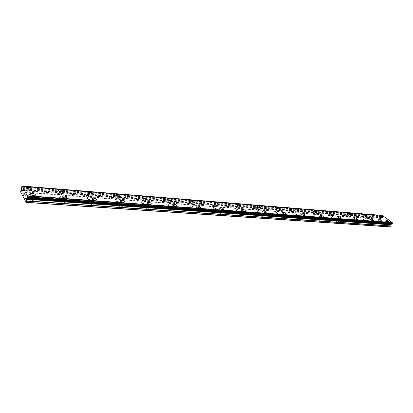 <?xml version="1.0" encoding="UTF-8"?>
<svg xmlns="http://www.w3.org/2000/svg" width="413" height="413" viewBox="0 0 413 413"><rect width="100%" height="100%" fill="white"/><g stroke="black" fill="none" stroke-linecap="round" stroke-linejoin="round"><path stroke-width="0.31" stroke-dasharray="2.06 1.55" d="M28.471 195.132L29.473 194.972C29.741 194.466 29.178 194.1 27.779 193.862L26.778 194.022C26.509 194.528 27.072 194.9 28.471 195.132M29.189 191.895L30.185 191.74C30.454 191.24 29.891 190.868 28.492 190.63L27.49 190.785C27.222 191.286 27.785 191.658 29.189 191.895M31.961 188.762L30.087 189.299C28.192 189.025 27.175 188.504 27.036 187.734M59.544 197.435L60.448 197.285C60.69 196.789 60.133 196.423 58.775 196.19L57.866 196.335C57.624 196.831 58.187 197.197 59.544 197.435M60.298 194.286L61.201 194.146C61.444 193.656 60.881 193.289 59.524 193.052L58.615 193.191C58.372 193.682 58.935 194.048 60.298 194.286M62.957 191.281L61.263 191.771C59.4 191.493 58.398 190.971 58.259 190.202M88.945 199.608L89.766 199.474C89.977 198.989 89.425 198.627 88.103 198.39L87.277 198.524C87.066 199.009 87.618 199.371 88.945 199.608M89.735 196.552L90.55 196.423C90.767 195.938 90.21 195.581 88.888 195.339L88.062 195.468C87.85 195.953 88.408 196.309 89.735 196.552M92.29 193.661L90.752 194.105C88.919 193.826 87.928 193.299 87.788 192.541M116.802 201.668L117.55 201.544C117.736 201.069 117.189 200.713 115.898 200.475L115.15 200.594C114.964 201.074 115.511 201.43 116.802 201.668M117.622 198.694L118.366 198.576C118.552 198.106 118.004 197.75 116.714 197.507L115.965 197.626C115.774 198.101 116.327 198.457 117.622 198.694M120.085 195.917L118.691 196.32C116.884 196.036 115.908 195.509 115.764 194.755M143.239 203.624L143.92 203.511C144.08 203.041 143.538 202.69 142.279 202.453L141.597 202.566C141.432 203.036 141.979 203.387 143.239 203.624M144.085 200.728L144.762 200.62C144.927 200.155 144.374 199.804 143.12 199.567L142.439 199.675C142.273 200.14 142.826 200.491 144.085 200.728M146.465 198.054L145.195 198.421C143.419 198.132 142.454 197.61 142.299 196.856M168.359 205.478L168.979 205.38C169.118 204.92 168.576 204.569 167.353 204.337L166.728 204.435C166.589 204.894 167.131 205.246 168.359 205.478M169.227 202.664L169.846 202.566C169.986 202.107 169.438 201.761 168.21 201.523L167.59 201.621C167.451 202.076 167.998 202.422 169.227 202.664M171.534 200.088L170.373 200.419C168.623 200.119 167.673 199.603 167.508 198.859M192.257 207.249L192.825 207.156C192.943 206.701 192.401 206.361 191.209 206.128L190.636 206.221C190.522 206.67 191.059 207.011 192.257 207.249M193.145 204.502L193.712 204.409C193.826 203.965 193.284 203.624 192.086 203.387L191.518 203.475C191.4 203.924 191.942 204.265 193.145 204.502M195.385 202.014L194.322 202.318C192.603 202.014 191.658 201.498 191.487 200.764M215.023 208.932L215.545 208.844C215.638 208.405 215.106 208.064 213.934 207.832L213.413 207.915C213.314 208.358 213.851 208.694 215.023 208.932M215.927 206.252L216.448 206.17C216.541 205.731 216.004 205.395 214.832 205.158L214.311 205.24C214.213 205.679 214.755 206.015 215.927 206.252M218.105 203.852L217.135 204.125C215.441 203.821 214.502 203.304 214.326 202.582M236.737 210.537L237.212 210.46C237.289 210.026 236.752 209.69 235.611 209.458L235.131 209.536C235.059 209.969 235.591 210.305 236.737 210.537M237.651 207.925L238.131 207.847C238.203 207.419 237.666 207.089 236.525 206.851L236.045 206.928C235.968 207.357 236.504 207.687 237.651 207.925M239.772 205.597L238.879 205.85C237.212 205.54 236.288 205.029 236.102 204.311M257.464 212.07L257.903 211.998C257.96 211.575 257.428 211.244 256.313 211.012L255.869 211.084C255.812 211.508 256.344 211.838 257.464 212.07M258.388 209.52L258.827 209.448C258.884 209.03 258.352 208.699 257.232 208.467L256.793 208.534C256.736 208.957 257.268 209.283 258.388 209.52M260.458 207.264L259.643 207.491C257.996 207.181 257.082 206.676 256.886 205.968M277.273 213.536L277.675 213.469C277.717 213.051 277.19 212.726 276.096 212.499L275.688 212.561C275.647 212.979 276.178 213.304 277.273 213.536M278.207 211.043L278.615 210.976C278.651 210.563 278.119 210.243 277.03 210.011L276.622 210.072C276.581 210.485 277.113 210.806 278.207 211.043M280.231 208.859L279.477 209.066C277.861 208.751 276.947 208.25 276.746 207.553M296.224 214.936L296.596 214.874C296.617 214.466 296.095 214.146 295.021 213.919L294.645 213.975C294.624 214.388 295.15 214.703 296.224 214.936M297.169 212.499L295.589 211.544C295.569 211.946 296.095 212.267 297.169 212.499M299.146 210.382L298.449 210.568C296.859 210.253 295.956 209.752 295.739 209.071M314.37 216.278L312.801 215.333L314.37 216.278M315.32 213.898L313.751 212.953L315.32 213.898M317.261 211.838L316.616 212.008C315.047 211.693 314.154 211.198 313.926 210.527M331.763 217.563L330.204 216.634L331.763 217.563M332.723 215.235L331.159 214.306L332.723 215.235M334.623 213.232L334.029 213.392C332.31 213.005 331.443 212.489 331.417 211.848M348.448 218.797L346.899 217.883L348.448 218.797M349.413 216.515L347.86 215.601L349.413 216.515M351.277 214.569L350.725 214.714C349.202 214.393 348.319 213.908 348.076 213.258M364.472 219.984L362.929 219.081L364.472 219.984M365.438 217.749L363.889 216.846L365.438 217.749M367.271 215.849L366.759 215.984C365.107 215.601 364.245 215.101 364.178 214.481M379.867 221.12L378.334 220.232L379.867 221.12M380.832 218.931L379.294 218.043L380.832 218.931M382.634 217.083L382.159 217.207C380.543 216.825 379.686 216.335 379.593 215.725M31.925 201.477L32.926 201.307C33.21 200.78 32.637 200.398 31.212 200.16L30.206 200.331C29.922 200.857 30.495 201.239 31.925 201.477M32.658 198.194L33.66 198.034C33.938 197.512 33.365 197.13 31.94 196.887L30.934 197.053C30.65 197.574 31.228 197.956 32.658 198.194M35.472 195.013L33.582 195.576C31.651 195.303 30.614 194.771 30.479 193.971M63.395 203.63L64.299 203.48C64.552 202.964 63.984 202.587 62.6 202.349L61.692 202.499C61.439 203.015 62.007 203.392 63.395 203.63M64.17 200.45L65.073 200.3C65.326 199.789 64.753 199.412 63.365 199.174L62.456 199.319C62.208 199.83 62.776 200.207 64.17 200.45M66.865 197.399L65.156 197.91C63.256 197.631 62.239 197.094 62.1 196.299M93.147 205.669L93.963 205.529C94.19 205.024 93.627 204.652 92.275 204.414L91.454 204.554C91.232 205.06 91.794 205.431 93.147 205.669M93.952 202.576L94.773 202.442C94.995 201.942 94.432 201.57 93.08 201.332L92.259 201.467C92.037 201.967 92.6 202.339 93.952 202.576M96.544 199.649L95 200.114C93.132 199.83 92.125 199.293 91.985 198.503M121.314 207.6L122.057 207.476C122.253 206.98 121.696 206.608 120.379 206.371L119.636 206.5C119.434 206.996 119.997 207.362 121.314 207.6M122.15 204.595L122.893 204.471C123.089 203.981 122.527 203.614 121.216 203.372L120.467 203.495C120.271 203.986 120.833 204.352 122.15 204.595M124.649 201.781L123.25 202.2C121.412 201.911 120.415 201.379 120.271 200.589M148.019 209.432L148.695 209.314C148.866 208.828 148.313 208.467 147.033 208.229L146.352 208.343C146.181 208.828 146.739 209.19 148.019 209.432M148.886 206.505L149.563 206.392C149.728 205.911 149.176 205.55 147.89 205.313L147.214 205.421C147.043 205.901 147.601 206.263 148.886 206.505M151.297 203.8L150.027 204.182C148.215 203.888 147.234 203.351 147.08 202.571M173.377 211.167L173.997 211.064C174.141 210.589 173.589 210.227 172.34 209.99L171.72 210.098C171.576 210.573 172.128 210.929 173.377 211.167M174.265 208.322L174.885 208.219C175.029 207.744 174.472 207.388 173.223 207.15L172.603 207.254C172.458 207.724 173.016 208.08 174.265 208.322M176.47 205.891L175.442 206.056C173.666 205.762 172.696 205.225 172.531 204.456M197.491 212.819L198.054 212.726C198.173 212.256 197.626 211.905 196.407 211.668L195.839 211.766C195.721 212.23 196.268 212.581 197.491 212.819M198.395 210.047L198.958 209.954C199.081 209.489 198.529 209.138 197.311 208.901L196.743 208.993C196.624 209.453 197.171 209.804 198.395 210.047M200.666 207.532L199.603 207.842C197.853 207.543 196.893 207.011 196.722 206.247M220.439 214.393L220.955 214.306C221.053 213.846 220.511 213.5 219.318 213.263L218.802 213.351C218.704 213.81 219.246 214.156 220.439 214.393M221.363 211.688L221.879 211.601C221.977 211.151 221.43 210.806 220.237 210.563L219.721 210.651C219.623 211.1 220.17 211.446 221.363 211.688M223.567 209.262L222.597 209.541C220.878 209.236 219.922 208.71 219.747 207.956M242.312 215.891L242.787 215.813C242.865 215.364 242.323 215.023 241.161 214.786L240.681 214.863C240.603 215.312 241.146 215.653 242.312 215.891M243.247 213.253L243.722 213.175C243.799 212.731 243.257 212.39 242.09 212.153L241.615 212.23C241.538 212.674 242.085 213.015 243.247 213.253M245.399 210.904L244.511 211.162C242.813 210.852 241.868 210.325 241.682 209.587M263.179 217.321L263.618 217.248C263.675 216.81 263.133 216.474 261.997 216.236L261.563 216.309C261.501 216.748 262.043 217.088 263.179 217.321M264.129 214.745L264.568 214.672C264.619 214.239 264.083 213.903 262.942 213.666L262.503 213.738C262.451 214.171 262.988 214.507 264.129 214.745M266.225 212.473L265.409 212.705C263.742 212.39 262.807 211.869 262.606 211.146M283.117 218.689L283.514 218.622C283.555 218.188 283.019 217.857 281.909 217.625L281.501 217.692C281.465 218.121 282.002 218.451 283.117 218.689M284.072 216.169L284.474 216.102C284.511 215.679 283.974 215.349 282.859 215.111L282.456 215.178C282.42 215.601 282.957 215.937 284.072 216.169M286.121 213.97L285.373 214.182C283.726 213.867 282.802 213.345 282.59 212.633M302.171 219.995L302.543 219.933C302.564 219.509 302.032 219.184 300.943 218.947L300.571 219.014C300.55 219.432 301.082 219.762 302.171 219.995M303.137 217.532L303.509 217.475C303.529 217.057 302.992 216.732 301.908 216.495L301.531 216.557C301.516 216.975 302.048 217.3 303.137 217.532M305.145 215.395L304.453 215.591C302.636 215.199 301.738 214.652 301.769 213.965M320.416 221.244L318.821 220.279L320.416 221.244M321.386 218.838L319.791 217.873L321.386 218.838M323.348 216.763L322.713 216.944C320.932 216.546 320.044 216.014 320.044 215.338M337.886 222.442L336.306 221.487L337.886 222.442M338.866 220.088L337.276 219.138L338.866 220.088M340.792 218.069L340.198 218.234C338.459 217.842 337.571 217.315 337.545 216.655M354.643 223.588L353.069 222.648L354.643 223.588M355.624 221.285L354.044 220.351L355.624 221.285M357.513 219.324L356.966 219.473C355.257 219.086 354.38 218.565 354.328 217.914M370.724 224.693L369.155 223.763L370.724 224.693M371.705 222.437L370.136 221.513L371.705 222.437M373.564 220.527L373.058 220.661C371.38 220.274 370.507 219.762 370.43 219.127M386.165 225.751L384.611 224.837L386.165 225.751M387.151 223.541L385.592 222.633L387.151 223.541M388.932 221.735L388.504 221.802C386.867 221.42 385.995 220.919 385.897 220.289M387.59 223.861L388.014 223.789C387.915 223.159 387.048 222.653 385.412 222.277L384.983 222.344C385.081 222.974 385.949 223.479 387.59 223.861M388.421 221.998L388.845 221.931C388.747 221.306 387.874 220.8 386.238 220.418L385.809 220.485C385.907 221.11 386.78 221.616 388.421 221.998M372.139 222.762L372.598 222.684C372.521 222.044 371.648 221.528 369.981 221.146L369.521 221.223C369.594 221.864 370.466 222.38 372.139 222.762M372.97 220.862L373.424 220.79C373.347 220.15 372.474 219.639 370.807 219.251L370.347 219.324C370.42 219.964 371.297 220.475 372.97 220.862M356.052 221.616L356.543 221.533C356.491 220.883 355.619 220.361 353.915 219.974L353.42 220.057C353.471 220.712 354.349 221.229 356.052 221.616M356.878 219.675L357.374 219.597C357.317 218.947 356.44 218.425 354.736 218.038L354.24 218.121C354.292 218.766 355.175 219.288 356.878 219.675M339.29 220.423L339.822 220.335C339.796 219.67 338.913 219.143 337.173 218.751L336.641 218.838C336.667 219.509 337.55 220.036 339.29 220.423M340.116 218.441L340.642 218.358C340.617 217.692 339.734 217.166 337.994 216.779L337.462 216.861C337.488 217.522 338.371 218.049 340.116 218.441M321.804 219.179L322.377 219.086C322.377 218.405 321.49 217.868 319.719 217.481L319.141 217.574C319.141 218.255 320.029 218.792 321.804 219.179M322.625 217.155L323.198 217.062C323.193 216.386 322.305 215.849 320.534 215.457L319.956 215.55C319.956 216.226 320.844 216.758 322.625 217.155M303.55 217.883L304.169 217.78C304.2 217.083 303.307 216.541 301.495 216.149L300.876 216.252C300.845 216.944 301.733 217.491 303.55 217.883M304.366 215.808L304.985 215.71C305.011 215.018 304.118 214.476 302.306 214.084L301.681 214.182C301.655 214.868 302.548 215.416 304.366 215.808M284.48 216.526L285.146 216.417C285.207 215.705 284.309 215.152 282.456 214.76L281.785 214.868C281.723 215.581 282.621 216.133 284.48 216.526M285.285 214.404L285.956 214.295C286.013 213.593 285.115 213.041 283.261 212.643L282.59 212.752C282.528 213.454 283.426 214.006 285.285 214.404M264.526 215.106L265.254 214.987C265.342 214.259 264.444 213.702 262.549 213.304L261.816 213.428C261.723 214.151 262.627 214.708 264.526 215.106M265.327 212.932L266.055 212.819C266.142 212.096 265.239 211.539 263.344 211.141L262.611 211.26C262.523 211.977 263.427 212.535 265.327 212.932M243.634 213.619L244.424 213.49C244.553 212.752 243.644 212.184 241.708 211.786L240.913 211.915C240.784 212.654 241.693 213.222 243.634 213.619M244.429 211.394L245.214 211.265C245.337 210.532 244.429 209.964 242.493 209.567L241.698 209.696C241.574 210.429 242.483 210.991 244.429 211.394M221.74 212.065L222.597 211.921C222.757 211.167 221.848 210.589 219.866 210.191L218.998 210.336C218.838 211.089 219.747 211.662 221.74 212.065M222.519 209.783L223.376 209.644C223.536 208.895 222.622 208.317 220.64 207.915L219.773 208.054C219.613 208.802 220.527 209.381 222.519 209.783M198.761 210.429L199.696 210.274C199.897 209.505 198.978 208.916 196.949 208.519L196.005 208.673C195.803 209.443 196.722 210.031 198.761 210.429M199.525 208.09L200.465 207.935C200.661 207.171 199.742 206.588 197.708 206.185L196.764 206.335C196.562 207.099 197.486 207.682 199.525 208.09M174.616 208.71L175.644 208.539C175.881 207.754 174.957 207.161 172.877 206.763L171.844 206.934C171.601 207.718 172.526 208.312 174.616 208.71M175.365 206.309L176.392 206.144C176.63 205.364 175.706 204.771 173.62 204.368L172.588 204.533C172.35 205.313 173.274 205.906 175.365 206.309M149.217 206.908L150.342 206.717C150.626 205.917 149.697 205.313 147.56 204.915L146.429 205.101C146.145 205.901 147.074 206.505 149.217 206.908M149.95 204.44L151.075 204.254C151.354 203.459 150.425 202.86 148.288 202.453L147.152 202.638C146.873 203.433 147.802 204.032 149.95 204.44M122.465 205.003L123.704 204.796C124.029 203.981 123.095 203.372 120.901 202.969L119.656 203.17C119.331 203.991 120.266 204.6 122.465 205.003M123.172 202.468L124.411 202.267C124.736 201.456 123.797 200.847 121.603 200.439L120.359 200.641C120.033 201.451 120.973 202.06 123.172 202.468M94.247 202.995L95.609 202.768C95.981 201.936 95.042 201.317 92.791 200.914L91.418 201.141C91.046 201.972 91.991 202.592 94.247 202.995M94.928 200.388L96.296 200.166C96.663 199.34 95.718 198.72 93.467 198.317L92.094 198.534C91.722 199.36 92.667 199.98 94.928 200.388M64.438 200.878L65.946 200.625C66.359 199.778 65.414 199.149 63.101 198.751L61.583 198.994C61.165 199.846 62.115 200.475 64.438 200.878M65.089 198.188L66.596 197.946C67.014 197.104 66.065 196.48 63.747 196.072L62.234 196.314C61.816 197.156 62.766 197.781 65.089 198.188M32.901 198.632L34.568 198.359C35.033 197.491 34.078 196.856 31.698 196.459L30.02 196.727C29.55 197.595 30.51 198.23 32.901 198.632M33.515 195.865L35.188 195.597C35.652 194.74 34.692 194.105 32.312 193.702L30.634 193.965C30.164 194.822 31.125 195.457 33.515 195.865M381.261 219.241L381.689 219.174C381.597 218.565 380.745 218.069 379.134 217.692L378.7 217.759C378.788 218.374 379.64 218.869 381.261 219.241M382.071 217.398L382.505 217.331C382.412 216.722 381.555 216.231 379.945 215.854L379.506 215.916C379.599 216.526 380.456 217.021 382.071 217.398M365.861 218.064L366.321 217.992C366.254 217.367 365.397 216.866 363.75 216.489L363.285 216.562C363.352 217.186 364.209 217.687 365.861 218.064M366.672 216.18L367.136 216.113C367.064 215.488 366.202 214.992 364.56 214.61L364.09 214.683C364.163 215.302 365.025 215.798 366.672 216.18M349.832 216.84L350.327 216.758C350.281 216.123 349.419 215.617 347.741 215.235L347.24 215.312C347.287 215.947 348.149 216.458 349.832 216.84M350.642 214.915L351.138 214.837C351.091 214.208 350.224 213.697 348.546 213.314L348.045 213.392C348.092 214.022 348.959 214.533 350.642 214.915M333.136 215.56L333.673 215.478C333.647 214.827 332.78 214.311 331.071 213.929L330.529 214.011C330.55 214.662 331.422 215.178 333.136 215.56M333.941 213.593L334.478 213.511C334.453 212.871 333.585 212.354 331.871 211.967L331.334 212.05C331.355 212.695 332.228 213.211 333.941 213.593M315.733 214.228L316.306 214.135C316.312 213.475 315.439 212.953 313.694 212.566L313.111 212.659C313.106 213.32 313.978 213.841 315.733 214.228M316.534 212.22L317.112 212.132C317.112 211.477 316.239 210.95 314.489 210.563L313.911 210.656C313.906 211.311 314.783 211.833 316.534 212.22M297.572 212.84L298.196 212.741C298.227 212.065 297.35 211.533 295.563 211.146L294.939 211.244C294.903 211.921 295.78 212.452 297.572 212.84M298.367 210.785L298.991 210.687C299.022 210.021 298.14 209.489 296.358 209.102L295.729 209.195C295.698 209.866 296.58 210.393 298.367 210.785M278.605 211.389L279.281 211.28C279.338 210.594 278.455 210.057 276.638 209.665L275.956 209.773C275.894 210.46 276.777 210.997 278.605 211.389M279.394 209.288L280.071 209.179C280.128 208.498 279.245 207.961 277.422 207.569L276.741 207.672C276.679 208.353 277.567 208.89 279.394 209.288M258.775 209.871L259.509 209.752C259.596 209.05 258.714 208.508 256.85 208.116L256.112 208.229C256.019 208.932 256.907 209.479 258.775 209.871M259.56 207.718L260.293 207.605C260.381 206.908 259.493 206.366 257.624 205.973L256.891 206.082C256.798 206.779 257.691 207.326 259.56 207.718M238.027 208.281L238.822 208.157C238.946 207.44 238.053 206.887 236.148 206.495L235.348 206.619C235.224 207.336 236.117 207.889 238.027 208.281M238.802 206.077L239.597 205.953C239.716 205.246 238.822 204.693 236.917 204.296L236.117 204.42C235.993 205.127 236.886 205.684 238.802 206.077M216.293 206.619L217.155 206.479C217.315 205.751 216.417 205.189 214.471 204.796L213.598 204.936C213.438 205.664 214.337 206.226 216.293 206.619M217.052 204.358L217.919 204.228C218.074 203.501 217.176 202.943 215.225 202.546L214.352 202.68C214.197 203.403 215.096 203.96 217.052 204.358M193.496 204.874L194.44 204.724C194.631 203.981 193.733 203.413 191.735 203.015L190.785 203.165C190.594 203.908 191.498 204.476 193.496 204.874M194.244 202.556L195.189 202.411C195.38 201.673 194.477 201.105 192.479 200.708L191.529 200.852C191.338 201.59 192.241 202.158 194.244 202.556M169.567 203.041L170.595 202.881C170.827 202.122 169.919 201.544 167.874 201.146L166.837 201.312C166.604 202.071 167.513 202.644 169.567 203.041M170.295 200.666L171.328 200.506C171.555 199.753 170.646 199.18 168.602 198.777L167.564 198.937C167.332 199.691 168.246 200.264 170.295 200.666M144.405 201.116L145.536 200.94C145.804 200.166 144.896 199.582 142.8 199.185L141.664 199.36C141.391 200.135 142.304 200.718 144.405 201.116M145.118 198.679L146.248 198.503C146.517 197.734 145.603 197.151 143.507 196.753L142.366 196.924C142.098 197.693 143.017 198.276 145.118 198.679M117.927 199.092L119.166 198.896C119.476 198.106 118.557 197.512 116.409 197.115L115.16 197.311C114.85 198.101 115.769 198.694 117.927 199.092M118.619 196.583L119.858 196.392C120.168 195.612 119.249 195.019 117.096 194.616L115.847 194.807C115.537 195.592 116.461 196.18 118.619 196.583M90.019 196.955L91.381 196.738C91.738 195.938 90.808 195.339 88.604 194.936L87.231 195.153C86.875 195.958 87.804 196.557 90.019 196.955M90.684 194.378L92.047 194.167C92.398 193.372 91.474 192.773 89.265 192.37L87.892 192.577C87.535 193.372 88.465 193.976 90.684 194.378M60.561 194.699L62.064 194.466C62.461 193.645 61.532 193.036 59.265 192.639L57.753 192.876C57.35 193.692 58.285 194.301 60.561 194.699M61.196 192.045L62.699 191.818C63.101 191.007 62.162 190.398 59.895 189.995L58.383 190.228C57.98 191.038 58.92 191.642 61.196 192.045M29.421 192.319L31.083 192.055C31.527 191.224 30.588 190.61 28.26 190.212L26.587 190.47C26.138 191.302 27.082 191.921 29.421 192.319M30.025 189.582L31.687 189.33C32.131 188.504 31.192 187.889 28.858 187.487L27.186 187.739C26.737 188.565 27.681 189.18 30.025 189.582M386.888 221.001L386.738 221.337L386.568 220.774L386.888 221.001M386.713 221.389L386.568 221.724L386.713 221.389M386.568 221.724L386.248 221.492L386.568 221.724M386.222 221.549L386.583 221.807L386.955 220.981L386.594 220.718L386.95 220.981L386.583 221.807L386.222 221.549M385.892 220.841L385.954 221.275L385.892 220.841M385.592 221.084L386.016 221.394L386.016 220.418L386.016 221.394L385.587 221.084M390.564 226.964L380.265 219.437L380.538 218.384L20.893 190.486M382.381 215.426L381.576 216.035L381.679 217.739L380.538 218.384M23.918 193.8L23.954 193.052M23.866 194.523L23.825 193.63M24.124 193.367L23.949 192.928M24.372 193.718L24.104 194.967M383.796 222.018L22.756 195.602M384.023 221.931L22.674 195.442M380.265 219.437L20.665 192.04M380.208 219.143L20.65 191.617M381.674 216.794L21.652 188.08M381.669 216.675L21.657 187.915M386.945 224.321L24.212 198.761M386.888 224.022L24.202 198.328M380.641 218.281L20.96 190.326M381.478 217.95L21.466 189.789M381.679 217.739L21.595 189.464M381.731 217.62L21.631 189.288M381.767 217.29L21.677 188.803M381.586 216.19L21.646 187.208M381.576 216.035L21.646 186.981M381.695 215.762L21.734 186.573M381.808 215.7L21.884 186.475L381.793 215.694M382.201 215.524L22.044 186.186M382.252 215.478L22.075 186.118M29.473 194.972L30.185 191.74M60.448 197.285L61.201 194.146M89.766 199.474L90.55 196.423M117.55 201.544L118.366 198.576M143.92 203.511L144.762 200.62M168.979 205.38L169.846 202.566M192.825 207.156L193.712 204.409M215.545 208.844L216.448 206.17M237.212 210.46L238.131 207.847M257.903 211.998L258.827 209.448M277.675 213.469L278.615 210.976M296.596 214.874L297.541 212.442M314.716 216.221L315.671 213.841M332.088 217.512L333.043 215.183M348.748 218.751L349.713 216.469M364.751 219.938L365.712 217.703M380.125 221.079L381.091 218.89M32.926 201.307L33.66 198.034M64.299 203.48L65.073 200.3M93.963 205.529L94.773 202.442M122.057 207.476L122.893 204.471M148.695 209.314L149.563 206.392M173.997 211.064L174.885 208.219M198.054 212.726L198.958 209.954M220.955 214.306L221.879 211.601M242.787 215.813L243.722 213.175M263.618 217.248L264.568 214.672M283.514 218.622L284.474 216.102M302.543 219.933L303.509 217.475M320.756 221.187L321.727 218.782M338.206 222.385L339.181 220.036M354.937 223.541L355.918 221.239M370.998 224.646L371.979 222.39M386.423 225.704L387.409 223.5M388.014 223.789L388.845 221.931M372.598 222.684L373.424 220.79M356.543 221.533L357.374 219.597M339.822 220.335L340.642 218.358M322.377 219.086L323.198 217.062M304.169 217.78L304.985 215.71M285.146 216.417L285.956 214.295M265.254 214.987L266.055 212.819M244.424 213.49L245.214 211.265M222.597 211.921L223.376 209.644M199.696 210.274L200.465 207.935M175.644 208.539L176.392 206.144M150.342 206.717L151.075 204.254M123.704 204.796L124.411 202.267M95.609 202.768L96.296 200.166M65.946 200.625L66.596 197.946M34.568 198.359L35.188 195.597M381.689 219.174L382.505 217.331M366.321 217.992L367.136 216.113M350.327 216.758L351.138 214.837M333.673 215.478L334.478 213.511M316.306 214.135L317.112 212.132M298.196 212.741L298.991 210.687M279.281 211.28L280.071 209.179M259.509 209.752L260.293 207.605M238.822 208.157L239.597 205.953M217.155 206.479L217.919 204.228M194.44 204.724L195.189 202.411M170.595 202.881L171.328 200.506M145.536 200.94L146.248 198.503M119.166 198.896L119.858 196.392M91.381 196.738L92.047 194.167M62.064 194.466L62.699 191.818M31.083 192.055L31.687 189.33M26.587 190.47L27.186 187.739M57.753 192.876L58.383 190.228M87.231 195.153L87.892 192.577M115.16 197.311L115.847 194.807M141.664 199.36L142.366 196.924M166.837 201.312L167.564 198.937M190.785 203.165L191.529 200.852M213.598 204.936L214.352 202.68M235.348 206.619L236.117 204.42M256.112 208.229L256.891 206.082M275.956 209.773L276.741 207.672M294.939 211.244L295.729 209.195M313.111 212.659L313.911 210.656M330.529 214.011L331.334 212.05M347.24 215.312L348.045 213.392M363.285 216.562L364.09 214.683M378.7 217.759L379.506 215.916M30.02 196.727L30.634 193.965M61.583 198.994L62.234 196.314M91.418 201.141L92.094 198.534M119.656 203.17L120.359 200.641M146.429 205.101L147.152 202.638M171.844 206.934L172.588 204.533M196.005 208.673L196.764 206.335M218.998 210.336L219.773 208.054M240.913 211.915L241.698 209.696M261.816 213.428L262.611 211.26M281.785 214.868L282.59 212.752M300.876 216.252L301.681 214.182M319.141 217.574L319.956 215.55M336.641 218.838L337.462 216.861M353.42 220.057L354.24 218.121M369.521 221.223L370.347 219.324M384.983 222.344L385.809 220.485M384.611 224.837L385.592 222.633M369.155 223.763L370.136 221.513M353.069 222.648L354.044 220.351M336.306 221.487L337.276 219.138M318.821 220.279L319.791 217.873M300.571 219.014L301.531 216.557M281.501 217.692L282.456 215.178M261.563 216.309L262.503 213.738M240.681 214.863L241.615 212.23M218.802 213.351L219.721 210.651M195.839 211.766L196.743 208.993M171.72 210.098L172.603 207.254M146.352 208.343L147.214 205.421M119.636 206.5L120.467 203.495M91.454 204.554L92.259 201.467M61.692 202.499L62.456 199.319M30.206 200.331L30.934 197.053M378.334 220.232L379.294 218.043M362.929 219.081L363.889 216.846M346.899 217.883L347.86 215.601M330.204 216.634L331.159 214.306M312.801 215.333L313.751 212.953M294.645 213.975L295.589 211.544M275.688 212.561L276.622 210.072M255.869 211.084L256.793 208.534M235.131 209.536L236.045 206.928M213.413 207.915L214.311 205.24M190.636 206.221L191.518 203.475M166.728 204.435L167.59 201.621M141.597 202.566L142.439 199.675M115.15 200.594L115.965 197.626M87.277 198.524L88.062 195.468M57.866 196.335L58.615 193.191M26.778 194.022L27.49 190.785M381.875 215.71L21.843 186.485M392.04 223.784L27.232 197.651"/><path stroke-width="0.62" d="M27.036 187.734L28.92 187.203C30.805 187.476 31.816 187.992 31.961 188.762M28.92 187.197C31.254 187.6 32.199 188.214 31.755 189.04L30.087 189.293C27.748 188.891 26.799 188.276 27.248 187.45L28.92 187.197M58.259 190.202L59.962 189.722C61.816 189.995 62.812 190.517 62.957 191.281M59.962 189.717C62.234 190.119 63.168 190.723 62.771 191.534L61.263 191.761C58.987 191.358 58.047 190.754 58.45 189.944L59.962 189.717M87.788 192.541L89.332 192.102C91.154 192.381 92.14 192.902 92.29 193.661M89.337 192.097C91.541 192.499 92.471 193.098 92.12 193.893L90.752 194.1C88.537 193.697 87.608 193.098 87.964 192.303L89.337 192.097M115.764 194.755L117.168 194.358C118.959 194.642 119.93 195.163 120.085 195.917M117.168 194.353C119.321 194.755 120.24 195.344 119.93 196.123L118.691 196.314C116.533 195.912 115.609 195.323 115.919 194.544L117.168 194.353M142.299 196.856L143.579 196.495C145.345 196.789 146.305 197.306 146.465 198.054M143.579 196.49C145.681 196.893 146.594 197.476 146.326 198.24L145.195 198.416C143.089 198.013 142.175 197.429 142.444 196.665L143.579 196.49M167.508 198.859L168.674 198.529C170.414 198.829 171.364 199.345 171.534 200.088M168.68 198.524C170.724 198.927 171.632 199.5 171.405 200.253L170.373 200.413C168.323 200.011 167.41 199.438 167.642 198.684L168.68 198.524M191.487 200.764L192.556 200.465C194.265 200.764 195.21 201.281 195.385 202.014M192.556 200.46C194.554 200.863 195.457 201.43 195.266 202.163L194.327 202.313C192.319 201.911 191.415 201.343 191.606 200.604L192.556 200.46M214.326 202.582L215.302 202.308C216.985 202.613 217.919 203.124 218.105 203.852M215.302 202.303C217.253 202.7 218.152 203.263 217.997 203.986L217.135 204.12C215.178 203.723 214.275 203.16 214.435 202.437L215.302 202.303M236.102 204.311L236.995 204.068C238.652 204.373 239.576 204.884 239.772 205.597M237 204.063C238.905 204.461 239.798 205.013 239.679 205.72L238.884 205.844C236.969 205.447 236.076 204.894 236.2 204.187L237 204.063M256.886 205.968L257.707 205.746C259.338 206.056 260.257 206.562 260.458 207.264M257.707 205.741C259.576 206.139 260.464 206.681 260.376 207.378L259.643 207.491C257.774 207.094 256.881 206.552 256.974 205.855L257.707 205.741M276.746 207.553L277.5 207.352C279.111 207.662 280.019 208.167 280.231 208.859M277.505 207.347C279.327 207.739 280.21 208.276 280.153 208.957L279.477 209.061C277.65 208.668 276.767 208.131 276.824 207.45L277.505 207.347M295.739 209.071L296.441 208.885C298.021 209.2 298.924 209.696 299.146 210.382M296.441 208.88C298.227 209.272 299.105 209.799 299.079 210.47L298.454 210.563C296.663 210.176 295.785 209.644 295.811 208.978L296.441 208.88M313.926 210.527L314.577 210.356C316.131 210.671 317.029 211.167 317.261 211.838M314.577 210.351C316.322 210.738 317.199 211.26 317.199 211.915L316.621 212.003C314.866 211.616 313.994 211.095 313.994 210.439L314.577 210.351M331.417 211.848L331.959 211.761C333.673 212.148 334.54 212.659 334.566 213.304L334.029 213.387C332.31 213 331.443 212.483 331.417 211.843L331.954 211.766C333.492 212.081 334.38 212.571 334.623 213.232M348.076 213.258L348.634 213.118C350.141 213.433 351.024 213.919 351.277 214.569M348.634 213.113C350.312 213.495 351.174 214.001 351.226 214.631L350.73 214.708C349.047 214.326 348.18 213.82 348.133 213.185L348.634 213.113M364.178 214.481L364.643 214.409C366.29 214.791 367.147 215.292 367.224 215.911L366.759 215.978C365.107 215.596 364.251 215.101 364.178 214.481L364.643 214.414C366.13 214.734 367.007 215.214 367.271 215.849M379.593 215.725L380.027 215.658C381.643 216.035 382.495 216.526 382.593 217.135L382.159 217.202C380.543 216.82 379.686 216.329 379.593 215.72L380.027 215.658C381.493 215.978 382.366 216.453 382.634 217.083M30.479 193.971L32.379 193.413C34.294 193.682 35.327 194.213 35.472 195.013M32.379 193.408C34.759 193.811 35.719 194.446 35.255 195.303L33.582 195.571C31.192 195.163 30.232 194.528 30.696 193.671L32.379 193.408M62.1 196.299L63.814 195.793C65.703 196.067 66.72 196.603 66.865 197.399M63.819 195.788C66.132 196.196 67.082 196.82 66.669 197.662L65.161 197.904C62.838 197.497 61.883 196.872 62.301 196.025L63.819 195.788M91.985 198.503L93.539 198.044C95.393 198.328 96.394 198.859 96.544 199.649M93.539 198.039C95.79 198.446 96.735 199.061 96.368 199.887L95 200.109C92.739 199.701 91.794 199.087 92.166 198.255L93.539 198.039M120.271 200.589L121.68 200.176C123.502 200.465 124.494 200.997 124.649 201.781M121.68 200.171C123.874 200.579 124.809 201.188 124.489 201.998L123.25 202.194C121.05 201.787 120.111 201.183 120.436 200.372L121.68 200.171M147.08 202.571L148.36 202.2C150.156 202.489 151.137 203.026 151.297 203.8M148.365 202.194C150.502 202.597 151.432 203.196 151.153 203.991L150.027 204.177C147.88 203.769 146.951 203.17 147.229 202.375L148.365 202.194M173.697 204.115C175.783 204.523 176.707 205.111 176.47 205.891L175.448 206.051C173.357 205.648 172.428 205.054 172.665 204.275L173.697 204.115M172.531 204.456L173.703 204.11C175.783 204.518 176.707 205.106 176.47 205.886M196.722 206.247L197.786 205.942C199.525 206.242 200.486 206.774 200.666 207.532M197.791 205.937C199.825 206.34 200.739 206.923 200.542 207.687L199.608 207.837C197.564 207.434 196.645 206.851 196.846 206.087L197.791 205.937M219.747 207.956L220.718 207.677C222.431 207.982 223.381 208.508 223.567 209.262M220.723 207.672C222.705 208.075 223.619 208.653 223.459 209.401L222.602 209.536C220.609 209.133 219.695 208.56 219.855 207.811L220.723 207.672M241.682 209.587L242.576 209.334C244.259 209.644 245.198 210.165 245.399 210.904M242.576 209.329C244.517 209.732 245.425 210.3 245.301 211.028L244.511 211.157C242.565 210.754 241.657 210.191 241.781 209.458L242.576 209.329M262.606 211.146L263.427 210.914C265.084 211.224 266.018 211.745 266.225 212.473M263.427 210.909C265.322 211.306 266.225 211.869 266.137 212.587L265.414 212.7C263.509 212.303 262.606 211.745 262.699 211.028L263.427 210.909M282.59 212.633L283.344 212.421C284.975 212.736 285.904 213.253 286.121 213.97M283.349 212.416C285.202 212.814 286.101 213.366 286.039 214.068L285.373 214.177C283.514 213.779 282.616 213.227 282.673 212.525L283.349 212.416M301.769 213.965L302.393 213.862C304.205 214.254 305.099 214.796 305.073 215.488L304.453 215.586C302.636 215.194 301.743 214.652 301.769 213.96L302.388 213.867C303.999 214.182 304.913 214.693 305.145 215.395M320.044 215.338L320.617 215.24C322.393 215.632 323.281 216.169 323.286 216.846L322.713 216.939C320.932 216.546 320.044 216.009 320.044 215.333L320.617 215.245C322.202 215.565 323.111 216.071 323.348 216.763M337.545 216.655L338.082 216.567C339.822 216.954 340.704 217.481 340.73 218.147L340.204 218.229C338.459 217.837 337.576 217.31 337.55 216.649L338.082 216.567C339.636 216.892 340.539 217.393 340.792 218.069M354.328 217.914L354.824 217.832C356.527 218.219 357.405 218.74 357.462 219.391L356.971 219.468C355.263 219.081 354.38 218.56 354.328 217.914L354.824 217.837C356.357 218.162 357.255 218.658 357.513 219.324M370.43 219.127L370.895 219.05C372.562 219.437 373.435 219.948 373.512 220.583L373.058 220.656C371.385 220.274 370.507 219.762 370.435 219.122L370.895 219.055C372.402 219.38 373.295 219.866 373.564 220.527M385.897 220.289L386.325 220.222C387.962 220.604 388.829 221.11 388.932 221.735L388.509 221.802C386.867 221.414 385.995 220.914 385.897 220.289L386.325 220.222C387.967 220.604 388.834 221.105 388.932 221.735M22.152 186.036L382.381 215.426L392.2 222.509L27.418 196.005L27.335 197.559L26.561 198.761L26.153 202.432L20.665 192.04L20.893 190.486L21.595 189.464L21.646 186.981L22.152 186.036L27.418 196.005M392.113 223.8L27.273 197.667L392.113 223.8L392.231 222.679M391.968 223.789L27.031 197.925M26.153 202.432L390.564 226.964L391.142 226.107L390.977 224.491L391.72 223.954M23.954 193.052L23.918 193.8M23.825 193.63L23.866 194.523L23.944 192.928L24.119 193.367M23.949 192.928L23.866 194.523M24.217 193.893L24.083 194.926L24.315 193.847M24.367 193.718L24.104 194.967M392.2 222.509L27.413 195.762M391.638 224.011L26.979 198.008M390.796 226.876L26.293 202.293M392.231 222.757L27.413 196.123M392.319 223.288L27.428 196.903M392.335 223.454L27.428 197.14M392.211 223.727L27.335 197.559M391.24 224.161L26.737 198.255M391.034 224.373L26.602 198.581M390.977 224.491L26.561 198.761M390.941 224.827L26.515 199.257M391.157 225.942L26.571 200.888M391.142 226.107L26.551 201.136"/></g></svg>
